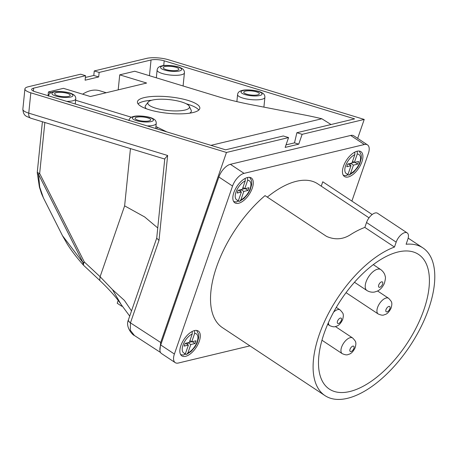 <?xml version="1.0" encoding="UTF-8"?>
<svg xmlns="http://www.w3.org/2000/svg" width="457" height="457" viewBox="0 0 457 457"><rect width="100%" height="100%" fill="white"/><g stroke="black" fill="none" stroke-linecap="round" stroke-linejoin="round"><path stroke-width="0.69" d="M351.884 201.086L368.359 153.501A12.545 6.147 123.5 0 0 367.531 144.903A12.545 6.147 123.5 0 0 364.349 144.521L244.061 173.369A12.545 6.147 123.5 0 0 232.544 186.068L174.397 354.044A12.545 6.147 123.5 0 0 175.225 362.641A12.545 6.147 123.5 0 0 178.401 363.018L249.928 345.863M353.427 165.154L350.519 173.54A11.448 5.61 123.5 0 0 359.762 162.389A11.448 5.61 123.5 0 0 357.265 154.055L354.364 162.446L358.585 161.43L357.642 164.143L353.427 165.154L350.673 163.326M185.639 343.27L188.387 345.098L184.171 346.109L185.108 343.401L189.329 342.384L192.231 333.998A11.448 5.61 123.5 0 0 182.989 345.149A11.448 5.61 123.5 0 0 185.485 353.484L183.565 355.1L180.652 354.598M188.387 345.098L185.485 353.484M241.056 189.615L243.804 191.443L240.902 199.829A11.448 5.61 123.5 0 0 250.145 188.678A11.448 5.61 123.5 0 0 247.648 180.344L247.608 177.836M242.935 187.536L244.746 188.73L247.648 180.344M244.746 188.73L248.962 187.718L248.025 190.432L243.804 191.443M364.349 144.521L350.673 135.455L230.385 164.303L244.061 173.369M232.544 186.068L218.869 177.002L160.721 344.978L174.397 354.044M218.869 177.002A12.545 6.147 -56.5 0 1 230.385 164.303M350.673 135.455A12.545 6.147 -56.5 0 1 353.855 135.838L367.531 144.903M175.225 362.641L161.55 353.575A12.545 6.147 -56.5 0 1 160.721 344.978M252.281 188.17A14.898 7.301 123.5 0 0 251.293 177.962A14.898 7.301 123.5 0 0 236.977 186.347A14.898 7.301 123.5 0 0 234.829 202.799A14.898 7.301 123.5 0 0 252.281 188.17M180.852 345.663A14.898 7.301 123.5 0 0 181.84 355.872A14.898 7.301 123.5 0 0 196.156 347.486A14.898 7.301 123.5 0 0 198.304 331.034A14.898 7.301 123.5 0 0 180.852 345.663M343.464 166.302A14.898 7.301 123.5 0 0 344.452 176.511A14.898 7.301 123.5 0 0 358.768 168.125A14.898 7.301 123.5 0 0 360.916 151.673A14.898 7.301 123.5 0 0 343.464 166.302M394.471 247.054L364.84 227.409A88.612 43.409 123.5 0 0 349.982 235.007C342.573 239.531 334.775 239.999 326.584 236.418L265.043 195.625A88.612 43.409 123.5 0 0 215.67 269.601A88.612 43.409 123.5 0 0 222.416 327.629L324.99 395.619A88.612 43.409 123.5 0 0 410.129 345.743A88.612 43.409 123.5 0 0 422.908 247.9A88.612 43.409 123.5 0 0 406.113 244.261L407.81 239.359A9.408 4.61 123.5 0 0 407.187 232.91A9.408 4.61 123.5 0 0 396.168 242.147L394.471 247.054A88.612 43.409 123.5 0 0 325.087 320.306A88.612 43.409 123.5 0 0 324.99 395.619M369.028 217.829L317.735 183.834A83.911 41.101 123.5 0 0 267.294 197.116M372.181 214.539L322.762 181.783L321.248 186.159M349.794 391.523A80.769 39.565 123.5 0 0 416.658 326.846A80.769 39.565 123.5 0 0 418.572 254.435A80.769 39.565 123.5 0 0 340.968 299.901A80.769 39.565 123.5 0 0 329.32 389.084A80.769 39.565 123.5 0 0 349.794 391.523M364.84 227.409L366.537 222.508L396.168 242.147M407.187 232.91L377.556 213.27A9.408 4.61 123.5 0 0 366.537 222.508M354.803 152.124L354.843 154.637L351.936 163.023L347.72 164.04L346.783 166.748L350.999 165.737L348.097 174.123L346.178 175.739L343.264 175.237M188.061 342.693L190.815 344.515L187.913 352.901A11.448 5.61 123.5 0 0 197.15 341.75A11.448 5.61 123.5 0 0 194.653 333.416L194.619 330.908M189.941 340.608L191.751 341.807L194.653 333.416M191.751 341.807L195.973 340.791L195.036 343.504L190.815 344.515M238.628 190.198L241.382 192.026L237.16 193.037L238.097 190.323L242.319 189.312L245.22 180.926A11.448 5.61 123.5 0 0 235.983 192.077A11.448 5.61 123.5 0 0 238.48 200.412L236.56 202.028L233.647 201.526M241.382 192.026L238.48 200.412M245.18 178.413L245.22 180.926M245.272 188.604L248.025 190.432M242.353 189.221L244.649 188.667M238.023 201.251L239.617 201.309L240.902 199.829M240.925 189.649L240.342 191.334M192.283 341.676L195.036 343.504M189.358 342.293L191.654 341.739M185.028 354.324L186.622 354.381L187.913 352.901M187.347 344.407L187.93 342.721M192.191 331.485L192.231 333.998M347.64 174.962L349.234 175.02L350.519 173.54M350.542 163.36L349.959 165.046M348.245 163.909L350.999 165.737M357.265 154.055L357.231 151.547M352.553 161.247L354.364 162.446M354.895 162.315L357.642 164.143M354.266 162.378L351.97 162.932M149.45 75.713L151.044 59.987L99.146 72.429L94.256 70.938L146.64 58.376A15.687 4.119 5.8 0 1 168.57 59.781L364.223 119.431L302.14 134.324L298.741 144.149L285.157 147.405L288.561 137.58L283.3 135.975L225.581 149.816L35.183 91.766A9.408 2.474 -174.2 0 1 31.642 89.418A9.408 2.474 -174.2 0 1 33.664 88.132L33.367 91.086M99.146 72.429L98.689 76.947L85.105 80.204L85.568 75.691L33.664 88.132M85.568 75.691L80.672 74.2L28.288 86.761A15.687 4.119 5.8 0 0 24.912 88.904A15.687 4.119 5.8 0 0 30.819 92.817L28.751 113.142L167.633 155.483L164.783 158.733L156.711 238.166L159.007 240.376L130.451 322.865L160.687 342.499L226.472 152.467L30.819 92.817M288.561 137.58L226.472 152.467M94.256 70.938L93.794 75.456L85.385 77.473M302.14 134.324L296.884 132.719L354.603 118.877L164.206 60.827L163.72 65.574M151.044 59.987A9.408 2.474 -174.2 0 1 164.206 60.827M357.671 138.368L364.223 119.431M160.687 342.499L159.939 350.645M157.751 227.952L144.658 216.944L124.63 205.861L130.445 148.588M44.849 122.493L39.668 173.477L84.288 261.941L100.1 276.714L112.462 289.595L124.39 300.409L131.507 310.92M37.28 172.877L37.28 172.877A6.272 2.719 -3 0 0 38.525 174.391L39.719 187.159L43.449 197.955L62.478 235.681L83.145 262.849L38.525 174.391A6.272 1.165 153.2 0 1 39.668 173.477A6.272 1.645 -174.2 0 1 37.308 171.912A6.272 6.272 0 0 0 37.28 172.877L39.405 187.067L41.547 193.694L43.449 197.955M83.5 265.197A6.272 6.272 0 0 0 83.888 265.591A6.272 2.593 133.1 0 1 84.288 261.941A6.272 1.165 153.2 0 0 83.145 262.849A6.272 3.256 138.1 0 0 83.5 265.197L83.5 265.197C77.142 258.142 71.698 251.047 67.168 243.918L62.478 235.681M129.708 316.113L121.151 304.522L112.462 289.595M48.042 95.69L48.425 91.943L63.46 88.332L90.36 96.536L146.628 83.043L119.723 74.839L118.197 89.863M106.213 92.737L99.809 90.783A47.054 27.254 107 0 0 82.643 94.182M210.94 145.355L321.831 118.757A125.469 32.961 -174.2 0 0 304.339 114.953L251.047 104.636A125.469 32.961 5.8 0 1 217.149 96.353L134.758 71.235L119.723 74.839M144.172 97.621A31.367 8.237 5.8 0 0 137.426 101.905A31.367 8.237 5.8 0 0 167.799 113.273A31.367 8.237 5.8 0 0 199.84 108.246A31.367 8.237 5.8 0 0 179.298 98.301A31.367 8.237 5.8 0 0 144.172 97.621M131.473 117.26A125.469 32.961 5.8 0 0 130.811 117.061L75.639 100.237M51.007 92.731L48.425 91.943M166.782 131.89L157.168 127.149A125.469 32.961 5.8 0 0 155.923 126.543M321.831 118.757L331.051 124.527M286.031 144.886L294.497 142.858L296.884 132.719M245.426 91.137A7.843 2.062 5.8 0 0 243.741 92.211A7.843 2.062 5.8 0 0 251.333 95.05A7.843 2.062 5.8 0 0 259.342 93.794A7.843 2.062 5.8 0 0 254.206 91.309A7.843 2.062 5.8 0 0 245.426 91.137M164.96 66.608A7.843 2.062 5.8 0 0 163.275 67.676A7.843 2.062 5.8 0 0 170.867 70.521A7.843 2.062 5.8 0 0 178.876 69.264A7.843 2.062 5.8 0 0 173.74 66.779A7.843 2.062 5.8 0 0 164.96 66.608M56.314 92.662A7.843 2.062 5.8 0 0 54.623 93.731A7.843 2.062 5.8 0 0 62.221 96.576A7.843 2.062 5.8 0 0 70.229 95.319A7.843 2.062 5.8 0 0 65.094 92.834A7.843 2.062 5.8 0 0 56.314 92.662M136.774 117.192A7.843 2.062 5.8 0 0 135.089 118.266A7.843 2.062 5.8 0 0 142.681 121.105A7.843 2.062 5.8 0 0 150.696 119.848A7.843 2.062 5.8 0 0 145.56 117.363A7.843 2.062 5.8 0 0 136.774 117.192M151.695 100.254A31.367 8.237 5.8 0 0 143.789 101.385A31.367 8.237 5.8 0 0 138.065 103.87M198.812 110.046A31.367 8.237 5.8 0 0 186.193 103.762M189.289 106.304A20.936 5.501 5.8 0 0 174.186 100.272A20.936 5.501 5.8 0 0 152.307 100.1A20.936 5.501 5.8 0 0 148.148 102.128A20.936 5.501 5.8 0 0 168.073 110.548A20.936 5.501 5.8 0 0 189.289 106.304L191.14 110.2A23.204 6.095 -174.2 0 1 189.598 113.193M146.463 108.812A23.204 6.095 -174.2 0 1 145.549 105.573L148.148 102.128M122.008 305.744A35.84 27.654 -103.5 0 0 121.79 306.259L122.287 306.139M121.79 306.259L117.226 303.259L118.186 300.455M98.689 76.947L93.794 75.456M298.741 144.149L294.497 142.858M160.533 352.473L134.415 335.512L130.319 330.245L130.451 322.865A6.272 2.519 -161.4 0 1 128.388 319.934L128.388 319.934A6.272 2.519 -161.4 0 1 128.411 319.871M388.581 298.278C390.992 300.792 392.015 302.34 391.655 302.928C392.037 303.391 391.872 305.07 391.158 307.972C389.381 311.634 387.387 313.816 385.182 314.513C383.777 314.707 383.349 316.21 378.185 313.965A9.408 4.61 -56.5 0 1 377.562 307.521A9.408 4.61 -56.5 0 1 388.581 298.278L377.568 290.978M385.999 309.612A3.136 1.537 123.5 0 0 388.102 311.257A3.136 1.537 123.5 0 0 389.724 306.567A3.136 1.537 123.5 0 0 385.999 309.612M352.604 337.963C355.015 340.476 356.037 342.025 355.677 342.607C356.06 343.07 355.894 344.755 355.18 347.657C353.404 351.313 351.41 353.495 349.205 354.198C347.8 354.386 347.371 355.894 342.207 353.649A9.408 4.61 -56.5 0 1 341.585 347.2A9.408 4.61 -56.5 0 1 352.604 337.963L335.409 326.561M350.028 349.291A3.136 1.537 123.5 0 0 352.124 350.942A3.136 1.537 123.5 0 0 353.747 346.246A3.136 1.537 123.5 0 0 350.028 349.291M333.616 312.114A9.408 4.61 -56.5 0 1 340.077 309.909L336.283 307.395M340.077 309.909C342.487 312.422 343.51 313.976 343.15 314.559C343.533 315.022 343.367 316.707 342.653 319.609C340.876 323.265 338.883 325.447 336.678 326.144C335.272 326.338 334.844 327.846 329.68 325.601A9.408 4.61 -56.5 0 1 328.412 322.602M337.495 321.242A3.136 1.537 123.5 0 0 339.597 322.888A3.136 1.537 123.5 0 0 341.219 318.198A3.136 1.537 123.5 0 0 337.495 321.242M380.75 269.579C384.794 272.675 385.12 275.937 385.188 276.336C385.737 277.125 385.457 279.501 384.337 283.466C382.446 287.442 379.984 290.041 376.956 291.269L374.774 291.966C374.306 292.149 370.701 292.846 366.885 290.498A12.545 6.147 -56.5 0 1 366.057 281.9A12.545 6.147 -56.5 0 1 380.75 269.579L373.306 264.643M378.716 285.037A3.136 1.537 123.5 0 0 380.812 286.682A3.136 1.537 123.5 0 0 382.44 281.992A3.136 1.537 123.5 0 0 378.716 285.037M354.843 154.637A11.448 5.61 123.5 0 0 345.601 165.788A11.448 5.61 123.5 0 0 348.097 174.123M167.633 155.483L159.007 240.376M121.151 304.522C116.386 297.496 109.24 289.441 99.7 280.364L100.1 276.714L124.63 205.861M22.85 109.229A15.687 4.119 -174.2 0 0 28.751 113.142A6.272 3.633 107 0 0 30.802 118.209C26.906 116.198 23.541 116.809 22.85 109.229L24.912 88.904M134.415 335.512C132.604 335.135 125.149 326.858 128.388 319.934L128.428 319.809A6.272 2.548 19.1 0 0 130.479 322.791M130.748 117.7L130.811 117.061M156.991 128.903L157.168 127.149M155.723 128.52L156.237 123.459A13.721 3.605 -174.2 0 1 147.183 125.915M75.262 103.985L75.776 98.923A13.721 3.605 -174.2 0 1 66.716 101.38M184.422 72.869A13.721 3.605 -174.2 0 1 170.404 75.068A13.721 3.605 -174.2 0 1 157.117 70.092C157.339 67.899 158.893 66.505 161.784 65.917C165.28 64.643 177.333 65.745 180.943 67.956C183.383 68.99 184.542 70.624 184.422 72.869L183.091 85.973M264.889 97.398A13.721 3.605 -174.2 0 1 250.87 99.597A13.721 3.605 -174.2 0 1 237.583 94.628C237.8 92.428 239.359 91.04 242.25 90.446C245.746 89.178 257.799 90.28 261.41 92.485C263.849 93.519 265.009 95.159 264.889 97.398L263.9 107.121M243.284 90.486A10.585 2.782 5.8 0 0 249.996 95.622A10.585 2.782 5.8 0 0 261.335 92.902A10.585 2.782 5.8 0 0 243.284 90.486M162.823 65.951A10.585 2.782 5.8 0 0 169.53 71.086A10.585 2.782 5.8 0 0 180.875 68.367A10.585 2.782 5.8 0 0 162.823 65.951M54.172 92.011A10.585 2.782 5.8 0 0 60.884 97.141A10.585 2.782 5.8 0 0 72.223 94.422A10.585 2.782 5.8 0 0 54.172 92.011M134.638 116.541A10.585 2.782 5.8 0 0 141.35 121.676A10.585 2.782 5.8 0 0 152.689 118.957A10.585 2.782 5.8 0 0 134.638 116.541M422.908 247.9L408.17 238.131M378.185 313.965L346.046 292.663M342.207 353.649L321.945 340.219M329.68 325.601L327.68 324.27M366.885 290.498L354.472 282.266M186.622 354.381L191.106 351.433L195.025 346.857L197.116 343.081L198.704 337.614L198.652 334.364L196.664 330.434M349.234 175.02L353.718 172.072L357.637 167.496L359.728 163.72L361.316 158.253L361.264 155.003L359.276 151.073M239.617 201.309L244.095 198.361L248.02 193.785L250.11 190.009L251.693 184.542L251.641 181.292L251.321 180.018L249.659 177.362M164.749 159.047L30.802 118.209M42.404 121.745L37.308 171.912M128.428 319.809L156.751 238.006M99.7 280.364L83.888 265.591M156.334 77.81L157.117 70.092M236.869 101.62L237.583 94.628M75.776 98.923C75.896 96.678 74.737 95.045 72.292 94.011C68.687 91.8 56.634 90.697 53.138 91.971C50.247 92.56 48.688 93.953 48.471 96.147M156.237 123.459C156.357 121.214 155.197 119.574 152.758 118.546C149.153 116.335 137.1 115.233 133.598 116.501C130.708 117.095 129.154 118.489 128.931 120.682"/></g></svg>
